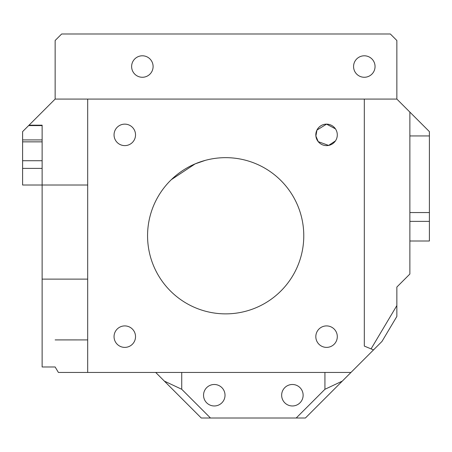 <?xml version="1.0" encoding="UTF-8"?>
<svg xmlns="http://www.w3.org/2000/svg" width="452" height="452" viewBox="0 0 452 452"><rect width="100%" height="100%" fill="white"/><g stroke="black" fill="none" stroke-linecap="round" stroke-linejoin="round"><path stroke-width="0.68" d="M87.688 185.015L87.688 279.121L42.126 279.121L42.126 125.187L29.035 125.187L55.144 99.078L87.688 99.078L87.688 185.015L22.6 185.015L22.6 131.622L29.035 125.187M87.688 279.121L87.688 372.448L58.398 372.448L55.144 366.979L42.126 366.979L42.126 279.121M55.144 339.915L87.688 339.915L55.144 339.904M42.126 125.588L28.634 125.588M42.126 139.911L22.6 139.911M42.126 168.398L22.6 168.398M364.312 99.078L396.856 99.078L409.874 112.096L409.874 274.036L396.856 287.054L396.856 305.569L371.069 348.887L364.312 346.085L364.312 99.078L87.688 99.078M409.874 112.096L429.4 131.622L429.4 241.006L409.874 241.006M409.874 135.933L429.4 135.933M324.931 389.279L324.931 372.448L181.738 372.448L181.738 389.279L210.474 418.01L296.201 418.01L324.931 389.279L342.288 381.126L381.98 341.435L396.856 316.445L396.856 305.569M396.856 99.078L396.856 40.499L390.347 33.99L61.653 33.99L55.144 40.499L55.144 99.078M142.363 55.794A10.741 10.741 0 0 1 151.663 71.902A10.741 10.741 0 0 1 133.063 71.902A10.741 10.741 0 0 1 142.363 55.794M364.312 55.794A10.741 10.741 0 0 0 355.012 71.902A10.741 10.741 0 0 0 373.612 71.902A10.741 10.741 0 0 0 364.312 55.794M87.688 372.448L155.703 372.448L201.264 418.01L210.474 418.01M372.94 350.475L373.392 349.848L371.069 348.887M225.672 157.658A78.106 78.106 0 0 1 293.314 274.816A78.106 78.106 0 0 1 158.03 274.816A78.106 78.106 0 0 1 225.672 157.658M326.559 325.909A10.741 10.741 0 0 1 335.864 342.017A10.741 10.741 0 0 1 317.259 342.017A10.741 10.741 0 0 1 326.559 325.909M335.446 128.848L326.559 124.142A10.741 10.741 0 0 1 335.864 140.244A10.741 10.741 0 0 1 317.259 140.244A10.741 10.741 0 0 1 326.559 124.136L316.954 130.074L315.886 136.024L318.219 141.645L328.615 145.42L335.446 140.905M124.786 124.136A10.741 10.741 0 0 1 134.091 140.244A10.741 10.741 0 0 1 115.486 140.244A10.741 10.741 0 0 1 124.786 124.136M132.498 344.125A10.741 10.741 0 0 1 114.898 340.836A10.741 10.741 0 0 1 124.786 325.909A10.741 10.741 0 0 1 132.498 344.125M214.282 405.969A10.741 10.741 0 0 0 223.587 389.861A10.741 10.741 0 0 0 204.982 389.861A10.741 10.741 0 0 0 214.282 405.969M292.387 405.969A10.741 10.741 0 0 0 301.693 389.861A10.741 10.741 0 0 0 283.088 389.861A10.741 10.741 0 0 0 292.387 405.969M205.27 160.37L195.157 163.867L171.359 179.636M342.288 381.126L305.405 418.01L296.201 418.01M350.967 372.448L324.931 372.448M181.738 372.448L155.703 372.448M181.738 389.279L164.381 381.126M42.126 160.731L22.6 160.731M409.874 212.553L429.4 212.553M42.126 141.849L22.6 141.849M409.874 221.367L429.4 221.367"/></g></svg>
